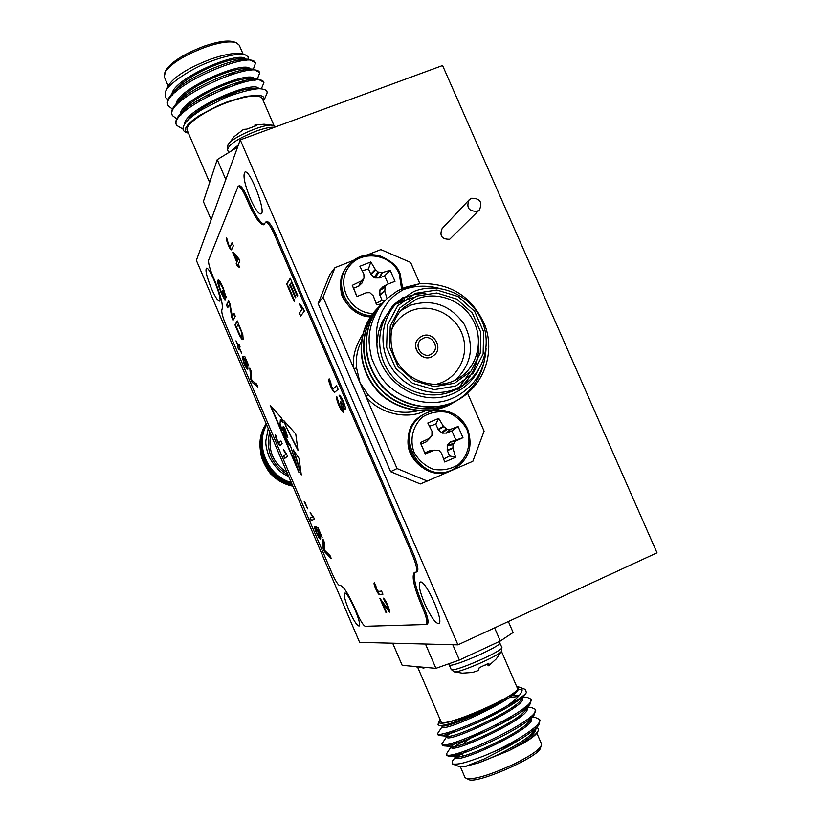 <?xml version="1.0" encoding="UTF-8"?>
<svg xmlns="http://www.w3.org/2000/svg" width="821" height="821" viewBox="0 0 821 821"><rect width="100%" height="100%" fill="white"/><g stroke="black" fill="none" stroke-linecap="round" stroke-linejoin="round"><path stroke-width="1.23" d="M208.596 260.144C208.195 263.161 209.796 268.929 213.409 277.447C220.582 294.606 223.435 305.299 221.968 309.527C221.198 311.498 222.522 316.701 225.949 325.126L331.93 573.037C335.543 581.124 338.201 585.311 339.904 585.599L340.171 585.424C343.701 586.215 349.12 594.999 356.447 611.809C360.203 620.502 363.139 625.325 365.263 626.279L426.284 624.514C427.792 622.636 426.417 616.704 422.158 606.709C413.979 587.6 411.403 576.147 414.4 572.36L415.96 572.206C417.571 570.431 416.36 564.612 412.347 554.77L274.43 234.611C270.643 226.196 267.728 222.019 265.696 222.07L263.777 224.81C259.693 224.636 254.058 216.18 246.885 199.421C243.119 190.667 240.225 186.254 238.193 186.193L208.596 260.144M307.711 508.794L304.56 501.426L307.711 508.794M286.806 454.598L287.514 456.24L284.641 458.498L283.563 455.973L285.78 454.208L283.748 449.703L286.806 454.598M280.259 445.403L280.125 445.485C279.581 445.824 278.545 444.253 277.026 440.795C275.558 437.254 275.086 435.294 275.61 434.904L277.395 440.631L278.883 442.745L280.967 440.959L282.167 443.761L280.259 445.403L277.026 440.795M257.917 387.06L252.068 382.299L250.785 379.312L249.81 368.095L251.103 371.113L251.719 380.421L256.624 384.033L257.917 387.06M246.608 368.567L244.206 364.021L242.257 356.981L244.473 363.652L246.598 366.884L245.53 362.123L242.842 356.519L244.894 356.725L248.896 366.094L245.479 359.239L244.442 359.146L246.095 362.42C247.624 366.187 248.188 368.475 247.798 369.276L246.608 368.567L244.206 364.021M239.209 348.361L238.603 349.336L237.638 347.088L238.244 346.103L235.986 340.838L238.501 345.682L239.106 344.697L240.081 346.965L239.465 347.95L241.723 353.225L239.209 348.361L241.692 353.287M243.17 339.35L242.893 339.617C241.938 339.894 240.327 337.369 238.039 332.053L234.98 324.911L237.259 320.878L242.8 334.619L243.17 339.35M313.694 517.456L314.402 519.108L311.18 520.565L310.102 518.041L312.585 516.881L310.153 512.509L313.694 517.456M319.01 537.909L316.465 533.045C314.977 529.463 314.402 527.298 314.751 526.528L316.855 532.911L319.318 536.606L318.322 532.347L315.531 526.497L318.086 527.841L322.14 537.324L318.548 530.099L317.265 529.432L319 532.901C320.529 536.667 321.001 538.75 320.426 539.14L319.01 537.909L316.465 533.045M331.284 558.598L324.439 551.579L323.146 548.551L323.064 539.376L324.377 542.435L324.203 549.937L329.98 555.53L331.284 558.598M294.749 301.163L294.318 301.769L286.642 283.922L290.275 278.309L297.807 295.786L297.366 296.412L291.352 282.455L290.224 284.179L295.796 297.13L295.365 297.746L289.792 284.815L288.54 286.734L294.749 301.163M237.987 264.865L237.382 266.127L236.191 263.356L236.797 262.084L232.743 252.622L233.051 251.934L239.024 258.995L239.865 260.965L238.316 264.198L239.506 266.989L239.188 267.646L237.987 264.865L239.404 267.194M379.805 594.62C378.994 594.999 377.619 593.029 375.679 588.708C374.14 585.065 373.688 583.064 374.314 582.694L375.885 585.784L376.244 588.76L378.419 591.479L381.56 591.058L382.925 594.23L380.164 594.466C379.353 594.845 377.978 592.875 376.028 588.544L375.679 588.708M384.721 606.165L381.97 601.814L386.629 612.692L386.044 612.733L379.815 598.222L388.056 609.346L387.06 605.18L383.222 598.129C384.331 598.612 385.798 600.962 387.635 605.2C389.287 609.079 389.872 611.409 389.4 612.189L381.97 601.814M223.959 297.212L224.359 296.381L222.296 290.49L225.806 298.7L225.016 300.301L221.177 292.758C218.489 286.313 217.391 282.167 217.873 280.31L218.15 280.002C219.166 279.838 220.849 282.496 223.23 287.966L226.114 297.479L222.963 288.438L219.823 282.947L219.084 283.112C218.591 284.21 219.33 287.186 221.311 292.009L223.959 297.212L224.359 296.381M303.503 309.024L304.386 311.067L300.527 316.177L299.183 313.047L302.159 309.035L299.131 304.109L299.583 303.483L303.503 309.024M335.091 391.986L334.814 392.171C333.952 392.612 332.587 390.724 330.719 386.506C328.882 382.063 328.359 379.507 329.18 378.85L330.75 382.268L331.284 386.188L333.275 388.723L336.579 385.808L338.098 389.339L335.091 391.986M343.742 412.358L343.619 412.429C342.46 412.286 340.859 409.925 338.837 405.338C336.979 400.894 336.292 397.99 336.774 396.625L339.391 405.03L342.378 409.186L340.263 401.849L340.92 401.756L343.753 406.354L342.829 401.992L339.011 395.127C340.079 395.312 341.515 397.415 343.311 401.459C345.087 405.666 345.713 408.355 345.21 409.494L342.85 406.816L343.742 412.358M231.738 249.42L231.358 249.882C230.732 249.964 229.736 248.424 228.382 245.274C226.75 241.343 226.165 238.911 226.617 237.967L228.71 244.771L230.085 246.823L232.056 242.616L233.39 245.715L231.738 249.42M229.285 304.642L227.663 307.803L226.463 305.002L228.628 300.702L229.911 303.708L232.374 316.465L234.047 313.376L235.268 316.218L233.02 320.313L231.748 317.347L229.623 304.509L231.748 317.347M301.297 474.949L299.06 458.416L293.282 449.867L301.297 474.949M287.812 437.439L283.286 432.051C284.282 433.899 287.555 441.595 290.244 445.095L299.018 472.65L270.181 405.246L281.675 418.156L283.142 422.764L280.382 419.418L280.043 423.769L280.987 426.007L280.885 428.275L282.496 430.42L282.229 427.638L283.337 426.592L285 428.613L285.534 430.276L283.727 427.669L282.814 428.86L284.261 431.672L284.261 429.424L285.852 431.282L286.149 432.226L284.979 430.594L284.671 431.302L285.513 433.355L285.821 432.298L286.478 433.262L287.812 437.439M297.961 450.308L295.745 433.97L283.963 420.732L285.595 425.75L297.961 450.308M240.245 139.857L196.363 260.401L359.629 642.361L457.923 644.834L656.995 552.81L442.581 65.526L240.245 139.857L457.923 644.834M469.109 199.862L442.129 228.546C439.256 235.791 441.78 239.363 449.692 239.26L479.454 209.848C482.666 202.11 480.008 198.241 471.47 198.261L469.109 199.862C466.061 207.59 468.76 211.408 477.206 211.325L479.454 209.848M427.289 481.044L420.331 483.959L390.642 471.706L318.117 303.575L329.816 274.553L334.989 267.646L323.084 297.202L353.882 368.557L356.581 368.003L359.947 382.596L368.167 394.839L366.012 396.646L397.046 468.545L427.289 481.044L472.855 461.289L484.103 431.158L467.621 393.31M211.325 288.294C215.04 296.699 217.75 300.958 219.443 301.091C223.199 300.65 209.468 266.086 206.399 268.251C205.158 270.417 206.8 277.098 211.325 288.294M348.812 609.859C353.451 620.214 356.868 625.592 359.075 626.002C362.861 625.315 347.704 590.781 344.687 593.193C343.527 594.773 344.902 600.325 348.812 609.859M424.539 603.312C430.594 616.55 435.325 623.324 438.753 623.621C444.684 622.215 425.083 578.559 420.167 582.171C418.207 584.357 419.664 591.407 424.539 603.312M250.405 198.785C254.941 208.934 258.451 213.994 260.934 213.953C266.784 213.08 249.953 168.972 244.935 172.092C242.739 175.253 244.555 184.15 250.405 198.785M264.331 224.431C260.083 222.943 254.664 214.455 248.086 198.969C244.319 190.215 241.425 185.813 239.383 185.751L238.193 186.193M415.96 572.206L417.171 571.662C418.782 569.887 417.591 564.068 413.579 554.226L275.661 234.139C271.874 225.724 268.96 221.547 266.917 221.608L265.696 222.07M426.284 624.514L427.454 623.981C428.973 622.102 427.597 616.161 423.338 606.175C415.693 588.441 412.942 577.132 415.067 572.227M455.357 380.185C471.87 364.134 474.805 345.477 464.163 324.203C450.288 304.858 432.298 298.557 410.213 305.299L400.74 310.697M434.73 384.587C456.23 380.821 469.807 357.043 462.808 335.994C456.209 314.823 431.107 302.497 411.157 310.779C402.228 314.535 395.712 320.847 391.596 329.703M416.996 298.916L403.706 307.526C388.015 322.417 386.599 349.407 400.761 367.11C414.738 384.957 441.318 389.739 459.391 377.876C477.781 366.104 483.887 340.007 473.112 320.231C462.541 300.353 437.213 290.644 416.996 298.916M416.524 296.104L436.782 292.984L456.681 299.049L472.362 313.088L480.778 332.341L480.275 353.081L470.915 371.256L454.465 383.274L434.124 386.66L413.969 380.698L398.041 366.525L389.575 346.985L390.252 326.029L399.909 307.875L416.524 296.104M455.676 386.065L434.042 389.677L412.583 383.335L395.63 368.249L386.619 347.457L387.358 325.157L397.631 305.843L415.323 293.333L436.864 290.018L458.026 296.484L474.702 311.405L483.651 331.879L483.128 353.933L473.173 373.278L455.676 386.065M456.096 388.754C434.124 398.113 406.097 389.431 392.161 368.711C378.071 348.094 380.482 319.03 397.436 302.302L413.784 291.537C437.798 281.747 467.816 293.436 480.141 317.111C492.723 340.653 485.108 371.564 463.023 385.172L456.096 388.754M463.023 385.172L458.857 387.758C437.757 401.069 407.226 395.332 391.083 374.745C374.745 354.323 376.151 323.248 393.947 305.751L397.436 302.302M403.193 297.397L393.177 305.135L382.155 321.822L378.419 332.084L376.921 343.199C375.833 330.401 376.695 322.591 382.453 310.749C390.098 297.592 395.086 294.482 405.43 288.417L419.788 283.666L404.64 287.483L396.8 291.342L386.989 298.618L379.63 306.828C373.186 316.968 369.696 327.199 369.152 337.534C368.865 342.901 369.707 349.818 371.677 358.315C376.295 369.378 380.02 376.429 382.832 379.466C397.621 399.17 430.768 409.207 453.633 397.682C459.38 395.732 471.818 386.322 476.652 378.204C482.194 370.281 485.324 360.429 486.053 348.648M376.921 343.199C376.921 380.472 420.167 408.93 452.987 393.608C464.645 388.518 473.337 380.297 479.064 368.947M404.332 299.583L395.948 303.862M463.506 384.464C474.004 373.278 478.992 360.388 478.458 345.795M425.771 293.497C417.242 293.477 409.484 295.303 402.464 298.977M377.034 308.737L376.644 309.137C356.745 330.206 355.832 363.898 375.043 388.035C392.705 410.88 429.414 417.622 452.987 402.885L453.089 402.824M379.589 306.11L379.189 306.52C359.146 327.743 358.233 361.702 377.598 386.034C395.414 409.053 432.41 415.857 456.158 401.007L457.861 399.96M382.186 303.442L381.786 303.852C361.589 325.239 360.676 359.465 380.205 383.992C398.154 407.206 435.448 414.071 459.38 399.109L459.493 399.037M384.68 300.866L379.63 306.828M419.788 283.666C450.914 282.763 472.742 296.915 485.252 326.111C494.827 353.051 484.185 384.095 459.76 398.883C435.807 413.846 398.483 406.959 380.513 383.715C360.983 359.157 361.907 324.9 382.124 303.503L383.54 302.077M402.413 290.008C413.979 285.544 426.243 285 439.204 288.356M484.328 360.942C480.726 378.183 471.459 391.473 456.517 400.802C432.729 415.642 395.712 408.807 377.896 385.747C358.531 361.384 359.465 327.405 379.528 306.171L381.067 304.632M454.855 401.746L453.325 402.68C429.722 417.407 392.992 410.623 375.33 387.758C356.129 363.59 357.053 329.878 376.972 308.799L378.491 307.28M382.155 321.822L393.002 305.309L402.444 297.951M465.569 383.469L457.43 389.79M395.681 304.15L414.061 297.181M469.91 372.395L459.319 387.266M363.087 333.737C355.195 346.164 352.127 357.761 353.882 368.557L366.012 396.646C378.748 413.127 406.169 419.942 424.211 411.27L425.34 410.777M419.859 283.656L410.613 262.433L380.862 249.605L367.87 254.715M352.938 260.585L334.989 267.646M397.046 468.545L390.642 471.706M323.084 297.202L318.117 303.575M442.232 433.149L446.809 433.047L451.899 430.871L458.097 426.51L462.962 437.696L450.616 441.821L447.404 445.054L447.178 450.144L449.58 455.922L455.593 457.307L444.715 461.997L441.554 453.264L439.05 450.524L434.34 450.257L425.206 453.9L420.331 442.632L429.209 438.435L431.938 435.705L431.969 431.169L427.813 423.01L438.701 418.382L435.787 424.129L438.352 429.814L442.232 433.149L447.086 429.28L450.596 429.301L458.097 426.51M435.787 424.129L429.496 426.222M420.331 442.632L421.05 444.048L426.191 441.852L429.496 438.527M421.05 444.048L425.206 453.9M434.617 450.175L429.999 450.657L424.857 452.864M443.689 459.031L449.58 455.922M455.706 439.635L451.899 430.871M438.701 418.382L443.412 426.294L447.086 429.28M462.962 437.696L455.717 441.082L452.956 444.551L452.987 448.348L455.593 457.307M466.933 429.455C471.562 442.262 468.073 456.219 458.015 464.86C450.38 469.345 442.139 470.813 433.293 469.273C424.909 465.856 418.464 460.14 413.969 452.125C409.33 439.184 412.973 425.165 423.123 416.627C430.779 412.224 439.009 410.818 447.784 412.409C456.086 415.837 462.469 421.522 466.933 429.455M383.222 286.58L379.99 289.69L379.733 294.677L382.104 300.383L385.131 300.414M388.251 283.943L384.587 275.877L390.201 270.304L395.014 281.357L387.461 284.261L385.131 286.591L384.803 291.26L387.019 298.587M381.796 303.832L376.572 304.817L373.309 295.858L369.871 292.676L366.094 292.779L357.073 296.504L352.25 285.369L361.024 281.09L364.001 278.011L363.847 274.029L359.875 266.281L370.815 261.971L368.475 268.96L371.01 274.583L374.879 277.929L379.466 277.919L384.587 275.877M368.475 268.96L362.256 270.838M352.25 285.369L353.584 288.212L358.746 286.16L362.01 283.04L364.001 278.011M353.584 288.212L356.601 295.909M376.069 303.36L382.104 300.383M370.815 261.971L375.341 269.473L378.06 272.018L382.524 272.551L390.201 270.304M372.95 313.478C350.67 313.263 335.738 285.441 348.309 267.636C360.132 249.358 390.765 253.207 399.263 273.845L401.561 288.828M419.49 337.688L419.408 337.759C408.489 346.113 422.907 364.339 433.539 355.616L433.56 355.596M422.271 336.015L419.51 337.667C408.591 346.031 423.02 364.257 433.652 355.534C443.935 348.515 433.57 330.74 422.271 336.015M423.256 338.273L421.132 339.545C412.511 346.072 423.862 360.429 432.195 353.523C440.2 348.012 432.072 334.157 423.256 338.273M468.073 751.369L462.192 751.872M466.246 744.626L472.003 740.973M524.065 721.762L525.337 722.562M462.664 745.796L462.644 744.832C464.388 741.743 471.141 737.299 482.912 731.511M496.007 725.774L501.723 723.64M460.365 766.732L465.066 777.661L468.76 779.581C476.642 784.363 538.843 757.034 540.475 748.095L541.562 744.072L536.862 733.204M466.195 778.585C474.548 779.755 490.63 774.85 514.459 763.858C530.181 756.018 539.202 749.901 541.501 745.509M535.661 730.731L534.789 730.259M533.712 730.043L531.577 729.992M535.107 727.221C537.868 727.57 538.894 728.709 538.186 730.639C536.749 733.769 531.936 737.905 523.736 743.056L508.948 750.661L478.848 762.771L465.589 766.383L458.754 766.404L452.628 764.012M538.186 730.639L537.745 731.747C536.616 734.364 531.946 738.13 523.736 743.056M465.589 766.383L483.99 759.076L508.589 746.392L519.56 739.772C529.432 733.769 535.856 728.832 538.833 724.974L539.756 720.181M519.56 739.772L508.445 745.468L483.672 756.049C466.051 762.617 459.247 764.71 452.545 763.982L452.515 760.954M457.02 756.962L461.761 753.811M516.696 686.592L518.061 687.772C524.393 695.171 442.827 733.256 442.416 726.872L442.006 725.918M509.4 697.552L518.369 696.465M522.484 697.994L522.484 697.994C529.042 705.68 447.373 743.857 446.819 737.125L446.265 735.842L447.271 736.293C454.105 738.387 513.854 711.181 520.966 699.872L526.353 692.678L525.584 689.527L519.826 687.249C525.255 689.486 520.996 695.715 507.039 705.937C480.47 721.987 437.542 738.11 437.511 733.646L442.262 726.513M446.993 736.263L447.147 736.037C448.092 734.713 450.77 732.784 455.193 730.228M493.821 713.233L501.508 710.76M511.196 708.143L514.634 707.415M525.266 706.973L526.497 707.651M526.908 708.225C533.537 716.271 451.919 754.448 451.211 747.377L451.601 746.145L457.749 741.363M501.662 722.049L508.199 720.058M516.604 717.944L519.775 717.328M529.914 717.246L530.93 717.882M531.372 718.549C537.56 727.139 456.425 765.028 455.624 757.639L455.275 756.829M455.706 756.818L460.776 752.313M534.553 727.539L535.364 728.114M535.836 728.894C536.01 733.42 527.051 740.675 508.948 750.661M516.85 686.592L519.826 687.249M520.637 697.686L521.745 697.542M523.193 696.937L527.236 697.368L530.725 699.01C538.453 707.805 442.663 752.252 441.903 743.898L446.645 736.714M524.198 707.846L526.405 707.569M527.77 707.086L531.403 707.476L535.148 709.231C543.05 718.416 447.24 762.914 446.306 754.16L451.016 746.915M452.299 747.89C457.338 744.544 464.286 740.799 473.132 736.642M529.258 717.811L530.664 717.657M532.367 717.246L535.569 717.585L539.582 719.473C543.451 724.512 512.756 744.267 483.672 756.049M507.039 705.937C517.466 700.231 523.901 695.818 526.353 692.678M529.884 719.052L527.205 719.453M446.87 754.653L446.86 755.453L448.451 756.172C457.81 758.676 526.004 727.827 534.492 714.444L535.313 709.949M524.835 709.087L521.951 709.58M442.509 744.37L442.457 745.181L443.874 745.827C452.72 748.331 522.023 716.938 530.161 703.936L530.879 699.728M519.724 699.164L518.01 699.471M438.147 734.097L438.055 734.928L439.317 735.493C447.619 737.987 518.051 706.06 525.83 693.447M522.002 689.117L517.907 689.527M438.045 724.266L439.266 725.641C443.607 725.528 450.267 723.783 459.237 720.417C474.805 714.28 487.151 708.646 496.274 703.515L508.086 696.772C489.295 710.103 447.804 727.385 442.745 725.99L439.266 725.641M478.848 762.771C499.784 755.146 528.18 739.536 533.989 731.316L538.833 724.974M535.333 728.638L535.035 727.108M457.081 753.37L455.306 755.269M448.451 756.172L456.353 756.941C464.101 759.056 521.951 732.773 529.648 720.817L534.492 714.444M530.92 718.159L530.499 716.733M521.828 715.686L519.139 716.086M512.52 717.513L507.378 718.888M453.336 742.718L451.129 744.76M443.874 745.827L451.807 746.607C459.103 748.721 517.897 721.977 525.307 710.329L530.161 703.936M526.497 707.702L525.953 706.388M516.871 705.691L513.987 706.183M506.413 707.959L500.646 709.611M449.785 731.993L447.045 734.241M522.064 697.275L521.94 696.742M519.375 695.325L511.863 695.726M518.061 687.772C519.159 688.911 515.834 691.918 508.086 696.772M496.274 703.515C469.674 717.174 435.602 727.683 439.184 721.382L440.241 719.832M422.702 667.165L423.42 668.068L418.258 666.775L417.899 667.76L440.959 721.515C441.811 729.305 522.751 693.858 517.343 688.08L501.467 651.371M508.363 621.518L513.115 632.488L500.287 641.027L459.391 660.033L435.92 668.345L402.187 665.338L392.695 643.192M435.92 668.345L425.473 644.023M459.391 660.033L452.782 644.711M500.287 641.027L494.601 627.88M453.972 671.783L462.295 673.169L472.66 672.42L478.079 670.603L479.269 667.709L488.875 663.214L488.772 665.687L496.305 658.863L501.641 651.043L501.826 647.297L499.096 641.581M487.387 664.21L484.308 665.451M501.816 647.287C504.966 650.294 451.437 673.62 451.129 669.361L454.003 671.794C457.841 673.774 500.615 655.137 501.631 651.043M270.735 434.401C267.882 450.555 273.301 463.239 287.011 472.486M288.068 474.938C271.659 464.891 265.532 450.565 269.688 431.959M268.241 428.572L265.953 440.189C265.388 443.935 266.466 449.498 269.165 456.887C274.635 467.087 281.141 473.604 288.705 476.437M266.22 423.831C250.754 445.711 265.522 480.675 292.481 485.283M266.384 424.221C252.663 445.649 266.579 478.561 291.958 484.062M266.599 424.714C254.582 445.567 267.667 476.437 291.393 482.727M291.322 482.553C267.8 476.18 254.828 445.557 266.63 424.785M291.896 483.897C266.712 478.294 252.899 445.639 266.404 424.283M292.42 485.129C265.655 480.418 250.99 445.711 266.24 423.872M292.881 486.217C284.589 484.462 277.621 480.726 271.977 475.02C269.852 474.302 260.965 459.873 260.904 453.418M208.821 94.99L204.757 96.365M182.796 99.454L181.41 98.9M243.406 70.432L243.601 71.335M229.777 85.127L221.67 89.54M200.724 100.213L196.794 101.014M184.807 97.884L186.039 95.318M228.628 74.003L235.494 73.295M237.454 82.582L234.601 84.902M243.108 54.135L239.229 45.165L236.284 42.733L233.872 41.861C227.94 40.034 218.129 41.44 204.429 46.058C183.832 53.909 170.901 62.119 165.626 70.688L164.272 76.835L168.161 85.897M236.284 42.733C230.075 40.824 219.771 42.302 205.373 47.166C183.719 55.418 170.121 64.038 164.6 73.018M244.391 60.641L244.73 59.389M173.929 91.88L175.437 92.116M168.202 99.218C165.421 98.715 164.559 96.19 165.626 91.624C166.55 85.651 190.215 68.359 212.434 60.785C225.293 55.972 241.158 52.606 245.695 55.079L248.065 56.834L248.342 59.245M165.626 91.624L168.069 86.082C173.806 76.825 188.101 67.815 210.966 59.05C226.186 53.888 236.992 52.277 243.396 54.237L245.695 55.079M181.739 100.316L179.563 100.49M174.852 92.66L173.518 92.588M184.479 124.084C184.797 109.244 254.787 79.144 258.81 88.699M180.333 113.832C181.718 98.592 249.943 69.436 254.5 78.826M185.638 110.63L183.791 110.507M176.156 103.805C177.921 88.319 245.048 59.666 250.189 68.964M239.937 81.854L235.237 84.696M180.979 100.973L179.214 100.809M171.989 93.779C174.134 78.057 240.163 49.907 245.859 59.102M263.356 100.932L264.28 98.592L263.428 101.065M182.857 129.02L176.618 125.346C167.279 109.942 261.509 68.359 263.921 82.705L261.335 88.863M176.72 118.871L172.42 115.556C162.917 99.793 257.137 58.25 259.693 72.956L257.342 79.001M186.654 109.788L184.366 110.004M172.42 109.131L168.233 105.776C158.566 89.643 252.765 48.141 255.475 63.207L253.361 69.149M255.126 62.601L248.712 59.256C232.353 57.419 184.14 78.59 171.507 94.343C167.946 98.479 166.684 101.886 167.7 104.544L168.028 105.191M186.039 108.608L188.563 108.29M225.067 97.401L236.284 92.116M254.274 80.345L254.818 79.842M259.344 72.351L253.279 69.149C237.197 67.23 187.978 88.863 175.52 104.554C172.123 108.526 170.922 111.789 171.897 114.324L172.225 114.961M263.562 82.1L257.845 79.032C242.062 77.061 191.806 99.146 179.542 114.755C176.31 118.573 175.16 121.693 176.094 124.115L176.423 124.751M264.229 99.844L266.589 94.241C268.149 91.285 266.332 89.489 261.15 88.853C257.147 87.785 236.684 92.445 222.378 99.054L202.151 109.47C194.423 114.345 189.015 118.593 185.915 122.196C182.026 127.45 182.057 130.826 185.987 132.335L187.722 133.002L185.464 131.155L185.546 128.292L188.009 124.566L192.74 120.205L199.472 115.453L217.226 106.022L227.109 101.948L245.787 96.344L259.21 95.174L262.905 96.355L264.28 98.592M246.546 60.487L244.566 59.338M248.712 59.256L241.785 58.876C228.012 57.326 187.085 75.358 176.022 89.099L171.507 94.343M174.093 91.634L172.502 95.051M178.188 101.763L179.778 102.02M240.286 83.157L243.58 80.889M250.887 70.38L249.071 69.231M253.279 69.149L246.29 68.738C232.764 67.127 190.975 85.548 180.056 99.238L175.52 104.554M178.136 101.804L176.669 105.098M182.693 111.502L184.366 111.718M247.788 90.433L249.984 88.75M255.208 80.284L253.556 79.124M257.845 79.032L250.795 78.6C237.515 76.948 194.864 95.749 184.109 109.388L179.542 114.755M182.19 111.974L180.846 115.135M261.15 88.842L255.29 88.473C242.287 86.759 198.764 105.971 188.163 119.538L186.059 122.031M188.481 133.248L187.722 133.002M274.04 125.634L262.299 98.499C259.128 94.261 248.014 95.369 228.946 101.825C205.681 110.014 184.078 124.956 187.219 130.313L209.376 181.923L211.797 176.074M211.171 219.72L203.372 201.525L217.237 159.613L237.587 147.164M217.237 159.613L225.806 179.542M255.044 126.003L254.787 125.141L256.645 125.531L246.875 129.113L243.539 129.39L234.159 136.614L228.043 144.794M275.989 126.732L273.321 125.418C265.84 122.688 231.501 137.323 228.094 144.712L228.074 144.742C227.089 148.447 226.924 150.181 227.561 149.925L228.71 152.603M294.616 301.348L286.642 283.922M287.042 283.768L290.398 278.586M297.664 295.991L291.352 282.455M295.652 297.325L289.792 284.815M330.925 557.746L324.439 551.579M324.767 551.435L323.146 548.551M323.474 548.418L323.402 540.156M316.793 532.901L314.946 526.959M318.322 532.347L319.318 536.606M318.64 532.203L316.578 529.063M316.896 528.919L316.013 526.754M322.037 537.345L318.548 530.099M318.876 529.966L317.265 529.432M320.58 539.007L319.328 537.765M311.498 520.422L310.102 518.041M310.42 517.907L312.585 516.881M312.914 516.737L310.153 512.509M237.608 265.665L236.191 263.356M236.551 263.213L236.797 262.084M237.156 261.94L232.743 252.622M237.115 261.406L238.377 259.364L234.529 255.372L237.115 261.406L238.018 259.508L234.529 255.372M376.028 588.544L374.489 582.705M382.873 594.117L380.164 594.466M386.578 612.558L386.044 612.733M386.393 612.579L380.349 598.468M388.477 609.161L387.06 605.18M387.42 605.015L384.402 601.013M384.762 600.849L383.787 598.468M389.534 612.045L385.08 606.001M224.687 296.258L222.05 291.003M225.2 299.932L221.177 292.758M221.506 292.625C218.817 286.19 217.719 282.034 218.201 280.187L217.873 280.31M226.042 296.514L224.933 295.037M225.262 294.903L222.963 288.438M223.302 288.304L219.823 282.947M220.151 282.814L219.33 282.845M300.825 315.787L299.183 313.047M299.583 312.883L302.159 309.035M302.559 308.881L299.131 304.109M334.999 392.058C334.085 392.069 332.792 390.16 331.12 386.342L330.719 386.506M331.12 386.342L329.303 379.107M333.275 388.723L336.641 385.952M343.825 412.275C342.603 411.721 341.064 409.351 339.237 405.174L338.837 405.338M339.237 405.174L337 397.128M342.778 409.012L341.218 403.86M341.618 403.696L340.715 401.787M344.225 406.149L342.829 401.992M343.24 401.818L340.335 398.37M340.736 398.206L339.576 395.363M345.313 409.361L342.85 406.816M231.522 249.758L228.382 245.274M228.741 245.14L226.832 238.439M230.085 246.823L232.21 242.965M227.879 307.393L226.463 305.002M226.791 304.868L228.751 300.989M234.17 313.643L232.374 316.465M233.236 319.923L232.076 317.214M243.037 339.525C242.021 339.371 240.461 336.836 238.367 331.92L238.039 332.053M238.367 331.92L234.98 324.911M235.319 324.777L237.372 321.134M241.682 336.784L242.298 336.374L241.672 331.561L238.552 324.059L236.448 327.261L240.389 335.83L241.969 336.507L241.343 331.694L238.213 324.192M238.829 348.976L237.638 347.088M237.957 346.955L238.244 346.103M238.562 345.98L235.986 340.838M239.209 344.933L238.501 345.682M244.525 363.898L242.544 357.617M247.029 366.659L245.53 362.123M245.848 361.989L243.888 359.075M244.206 358.941L243.232 356.56M248.835 366.187L245.479 359.239M245.807 359.116L244.442 359.146M247.809 369.265L246.926 368.434M257.661 386.455L252.068 382.299M252.386 382.165L250.785 379.312M251.113 379.179L250.231 369.081M277.344 440.661L275.733 435.171M278.883 442.745L281.018 441.062M284.928 458.272L283.563 455.973M283.892 455.84L285.78 454.208M286.108 454.064L283.409 449.98M307.659 508.815L304.201 501.621M294.339 451.991L301.02 472.906M285.359 436.218L283.307 433.57L285.893 438.311L285.544 436.146M284.056 433.693L283.307 433.57M287.976 443.34L289.238 445.269L288.694 442.745L287.771 441.595L287.976 443.34M289.228 444.489L289.238 445.269M289.556 444.356L289.218 443.227M280.864 427.608L279.879 424.18L280.69 427.792L281.193 427.474L280.72 427.751M284.918 432.554L283.286 432.051M270.93 406.087L297.89 469.089M282.855 421.871L280.382 419.418M282.496 430.42L282.999 429.835M282.876 428.778L282.229 427.638M282.557 427.495L283.419 426.694M285.164 429.126L283.727 427.669M284.702 431.241L284.538 429.67M285.893 432.4L285.513 433.355M286.591 435.274L286.929 434.709M285.821 438.804L287.483 442.981L287.299 440.805L285.954 438.742M287.442 436.29L286.714 435.233M286.026 434.237L285.39 433.303M297.838 449.405L285.595 425.75M284.569 421.409L285.934 425.606M422.158 606.709L423.338 606.175M412.347 554.77L413.579 554.226M274.43 234.611L275.661 234.139M246.885 199.421L248.086 198.969M361.743 340.489C357.299 349.038 355.585 358.213 356.581 368.003M368.167 394.839C382.299 410.079 399.15 415.344 418.71 410.623M429.209 438.435L426.191 441.852M429.64 438.127L426.592 441.575M431.897 435.766L429.424 438.619M443.412 426.294L438.065 429.393M443.74 426.704L438.352 429.814M446.162 428.901L441.329 432.77M450.134 429.383L446.326 433.149M450.596 429.301L446.809 433.047M455.717 441.082L450.616 441.821M455.347 441.37L450.206 442.098M453.305 443.627L447.404 445.054M452.956 444.551L447.055 445.967M452.905 447.825L447.178 450.144M452.987 448.348L447.281 450.637M434.34 450.257L429.999 450.657M452.289 469.879L451.991 470.002C419.254 485.57 391.791 431.743 423.533 414.389L422.343 415.118C390.693 432.41 418.063 486.063 450.708 470.546C439.892 476.067 419.634 472.342 410.613 453.818C405.831 444.787 406.364 426.109 422.343 415.118M361.024 281.09L358.746 286.16M361.456 280.792L359.157 285.893M363.713 278.473L362.01 283.04M375.341 269.473L370.733 274.173M375.659 269.863L371.01 274.583M378.06 272.018L373.976 277.539M378.974 272.408L374.879 277.929M382.063 272.613L378.984 278.001M382.524 272.551L379.466 277.919M387.204 284.456L382.822 286.847M385.131 286.591L379.99 289.69M384.772 287.483L379.641 290.583M384.721 290.737L379.733 294.677M384.803 291.26L379.836 295.17M371.39 315.613C347.519 315.161 332.474 283.83 347.499 265.994L346.565 267.205C331.489 285.072 346.749 316.465 370.671 316.67M425.925 667.452L423.42 668.068M487.305 664.015L488.269 665.79L487.305 664.004M451.129 669.361L449.169 664.794C449.405 668.961 502.914 645.655 499.845 642.73M274.583 127.245C270.407 126.937 264.105 128.302 255.659 131.329C237.618 138.646 228.248 144.845 227.561 149.925M238.388 144.978L230.167 151.711M339.904 585.599L340.417 585.363M429.465 438.568L431.938 435.705M430.378 450.565L434.74 450.165M450.708 470.546L451.991 470.002C468.339 461.053 473.563 447.435 467.683 429.178C465.035 423.267 461.022 418.546 455.634 414.995C444.879 408.755 434.176 408.56 423.533 414.389M383.089 286.642L387.461 284.261M402.629 288.335L400.104 273.804C397.928 266.568 391.135 260.565 379.723 255.813C366.689 252.755 355.945 256.152 347.499 265.994M370.62 316.752C355.319 317.665 340.448 298.126 341.105 291.352C339.504 282.424 341.331 274.368 346.565 267.205M462.644 744.832L462.213 745.94M461.074 752.221L462.705 756.008M529.288 731.716L529.863 733.02M455.398 757.126L452.361 761.159M540.136 720.756L539.582 719.473M535.703 710.514L535.148 709.241M531.279 700.292L530.725 699.01M446.86 755.443L446.306 754.16M442.457 745.181L441.903 743.898M438.055 734.928L437.511 733.646M439.317 735.493L447.271 736.293M535.2 727.406L535.62 728.381M450.842 746.515L451.211 747.377M439.184 721.382L438.004 724.379M417.899 667.76L416.298 666.59M487.284 664.025L488.259 665.821M448.871 663.758L449.169 664.794M478.294 720.787L478.859 722.1M482.83 731.326L483.395 732.65M491.184 714.588L491.748 715.902M495.73 725.128L496.295 726.441M239.475 61.349L238.942 60.107M176.997 90.731L176.464 89.489M167.71 104.554L168.233 105.776M171.897 114.335L172.42 115.556M176.094 124.125L176.618 125.346M254.951 61.986L255.475 63.207M259.169 71.735L259.693 72.956M263.387 81.484L263.921 82.705M209.437 183.206L209.376 181.923M273.28 125.408L264.105 124.217L254.9 125.11M221.752 89.715L221.208 88.463M209.088 95.616L208.555 94.364"/></g></svg>
